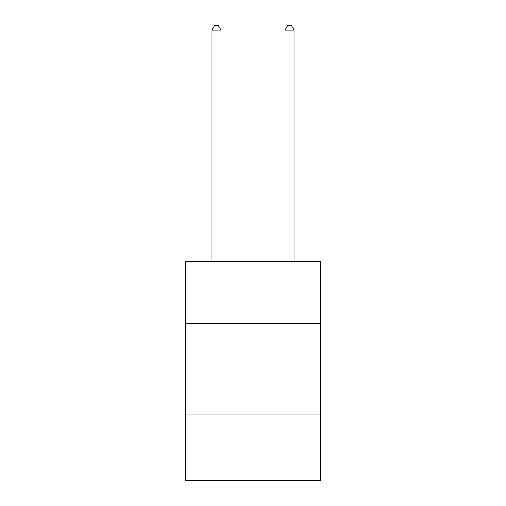 <?xml version="1.0" encoding="UTF-8"?>
<svg xmlns="http://www.w3.org/2000/svg" width="506" height="506" viewBox="0 0 506 506"><rect width="100%" height="100%" fill="white"/><g stroke="black" fill="none" stroke-linecap="round" stroke-linejoin="round"><path stroke-width="0.76" d="M320.659 323.442L320.659 261.267L185.341 261.267L185.341 323.442L320.659 323.442L320.659 480.7L185.341 480.7L185.341 323.442M320.659 414.869L185.341 414.869M221.002 261.267L221.002 30.056L211.856 30.056L211.856 261.267M211.856 30.056L214.601 25.3L218.257 25.3L221.002 30.056M294.144 261.267L294.144 30.056L284.998 30.056L284.998 261.267M284.998 30.056L287.743 25.3L291.399 25.3L294.144 30.056"/></g></svg>

